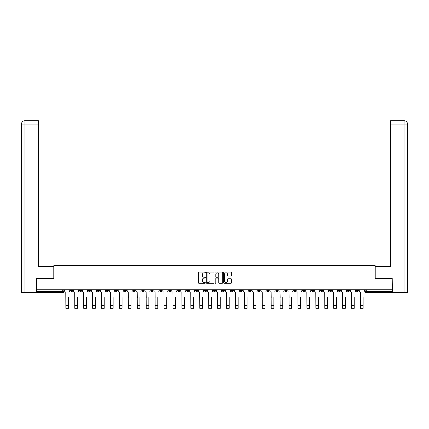 <?xml version="1.0" encoding="UTF-8"?>
<svg xmlns="http://www.w3.org/2000/svg" width="429" height="429" viewBox="0 0 429 429"><rect width="100%" height="100%" fill="white"/><g stroke="black" fill="none" stroke-linecap="round" stroke-linejoin="round"><path stroke-width="0.64" d="M205.341 272.447A0.391 0.391 0 0 0 204.949 272.056L198.981 272.056A0.563 0.563 0 0 0 198.418 272.613L198.418 282.727A0.563 0.563 0 0 0 198.981 283.29L204.949 283.29A0.391 0.391 0 0 0 205.341 282.899A0.391 0.391 0 0 0 204.949 282.502L204.177 282.502A1.796 1.796 0 0 1 202.381 280.705L202.381 279.864A1.796 1.796 0 0 1 204.177 278.067L204.949 278.067A0.391 0.391 0 0 0 205.341 277.67A0.391 0.391 0 0 0 204.949 277.279L204.177 277.279A1.796 1.796 0 0 1 202.381 275.482L202.381 274.64A1.796 1.796 0 0 1 204.177 272.839L204.949 272.839A0.391 0.391 0 0 0 205.341 272.447M311.567 289.747L311.567 290.379L313.856 290.379A1.142 1.142 0 0 1 312.714 291.522A1.142 1.142 0 0 1 311.567 290.379L311.567 289.747M302.638 289.747L302.638 290.379L304.928 290.379A1.142 1.142 0 0 1 303.786 291.522A1.142 1.142 0 0 1 302.638 290.379L302.638 289.747M249.067 289.747L249.067 290.379L251.356 290.379A1.142 1.142 0 0 1 250.214 291.522A1.142 1.142 0 0 1 249.067 290.379L249.067 289.747M240.143 289.747L240.143 290.379L242.428 290.379A1.142 1.142 0 0 1 241.286 291.522A1.142 1.142 0 0 1 240.143 290.379L240.143 289.747M231.215 289.747L231.215 290.379L233.499 290.379A1.142 1.142 0 0 1 232.357 291.522A1.142 1.142 0 0 1 231.215 290.379L231.215 289.747M213.358 289.747L213.358 290.379L215.642 290.379A1.142 1.142 0 0 1 214.5 291.522A1.142 1.142 0 0 1 213.358 290.379L213.358 289.747M195.501 290.379L195.501 289.747L195.501 290.379A1.142 1.142 0 0 0 196.643 291.522A1.142 1.142 0 0 1 195.501 290.379L197.785 290.379A1.142 1.142 0 0 1 196.643 291.522A1.142 1.142 0 0 0 197.785 290.379L197.785 289.747L197.785 290.379M186.572 290.379L186.572 289.747L186.572 290.379A1.142 1.142 0 0 0 187.714 291.522A1.142 1.142 0 0 1 186.572 290.379L188.857 290.379A1.142 1.142 0 0 1 187.714 291.522M177.644 290.379L177.644 289.747L177.644 290.379A1.142 1.142 0 0 0 178.786 291.522A1.142 1.142 0 0 1 177.644 290.379L179.933 290.379A1.142 1.142 0 0 1 178.786 291.522A1.142 1.142 0 0 0 179.933 290.379L179.933 289.747L179.933 290.379M168.715 289.747L168.715 290.379L171.005 290.379A1.142 1.142 0 0 1 169.857 291.522A1.142 1.142 0 0 1 168.715 290.379L168.715 289.747M159.786 289.747L159.786 290.379L162.076 290.379A1.142 1.142 0 0 1 160.929 291.522A1.142 1.142 0 0 1 159.786 290.379L159.786 289.747M150.858 289.747L150.858 290.379L153.148 290.379A1.142 1.142 0 0 1 152 291.522A1.142 1.142 0 0 1 150.858 290.379L150.858 289.747M141.929 290.379L141.929 289.747L141.929 290.379A1.142 1.142 0 0 0 143.072 291.522A1.142 1.142 0 0 1 141.929 290.379L144.219 290.379A1.142 1.142 0 0 1 143.072 291.522M124.072 290.379L124.072 289.747L124.072 290.379A1.142 1.142 0 0 0 125.214 291.522A1.142 1.142 0 0 1 124.072 290.379L126.362 290.379A1.142 1.142 0 0 1 125.214 291.522A1.142 1.142 0 0 0 126.362 290.379L126.362 289.747L126.362 290.379M115.144 290.379L115.144 289.747L115.144 290.379A1.142 1.142 0 0 0 116.286 291.522A1.142 1.142 0 0 1 115.144 290.379L117.433 290.379A1.142 1.142 0 0 1 116.286 291.522A1.142 1.142 0 0 0 117.433 290.379L117.433 289.747L117.433 290.379M106.215 290.379L106.215 289.747L106.215 290.379A1.142 1.142 0 0 0 107.357 291.522A1.142 1.142 0 0 1 106.215 290.379L108.505 290.379A1.142 1.142 0 0 1 107.357 291.522A1.142 1.142 0 0 0 108.505 290.379L108.505 289.747L108.505 290.379M97.286 290.379L97.286 289.747L97.286 290.379A1.142 1.142 0 0 0 98.429 291.522A1.142 1.142 0 0 1 97.286 290.379L99.576 290.379A1.142 1.142 0 0 1 98.429 291.522M88.358 290.379L88.358 289.747L88.358 290.379A1.142 1.142 0 0 0 89.5 291.522A1.142 1.142 0 0 1 88.358 290.379L90.648 290.379A1.142 1.142 0 0 1 89.5 291.522A1.142 1.142 0 0 0 90.648 290.379L90.648 289.747L90.648 290.379M79.429 290.379L79.429 289.747L79.429 290.379A1.142 1.142 0 0 0 80.572 291.522A1.142 1.142 0 0 1 79.429 290.379L81.719 290.379A1.142 1.142 0 0 1 80.572 291.522A1.142 1.142 0 0 0 81.719 290.379L81.719 289.747L81.719 290.379M230.92 276.013A0.563 0.563 0 0 0 231.478 275.456L231.478 272.613A0.563 0.563 0 0 0 230.92 272.056L224.287 272.056A0.563 0.563 0 0 0 223.729 272.613L223.729 282.727A0.563 0.563 0 0 0 224.287 283.29L230.92 283.29A0.563 0.563 0 0 0 231.478 282.727L231.478 279.3A0.563 0.563 0 0 0 230.92 278.737L228.083 278.737A0.563 0.563 0 0 0 227.52 279.3L227.52 281A1.501 1.501 0 0 1 226.019 282.502A1.501 1.501 0 0 1 224.512 281L224.512 274.346A1.501 1.501 0 0 1 226.019 272.839A1.501 1.501 0 0 1 227.52 274.346L227.52 275.456A0.563 0.563 0 0 0 228.083 276.013L230.92 276.013M24.968 292.38L21.45 292.38L21.45 124.115C21.654 122.029 22.801 120.881 24.882 120.678L38.337 120.678L38.337 124.115L24.968 124.115L24.968 292.38L36.615 292.38L36.615 278.357L53.845 278.357L53.845 265.594L375.155 265.594L375.155 278.357L392.213 278.357L392.213 289.747L36.787 289.747L36.787 291.522L63.862 291.522L63.862 289.747M36.787 278.357L36.787 289.747M214.007 272.613A0.563 0.563 0 0 0 213.449 272.056L206.816 272.056A0.563 0.563 0 0 0 206.258 272.613L206.258 282.727A0.563 0.563 0 0 0 206.816 283.29L213.449 283.29A0.563 0.563 0 0 0 214.007 282.727L214.007 272.613M215.551 272.056L222.184 272.056A0.563 0.563 0 0 1 222.742 272.613L222.742 282.727A0.563 0.563 0 0 1 222.184 283.29L219.348 283.29A0.563 0.563 0 0 1 218.785 282.727L218.785 278.625A0.563 0.563 0 0 0 218.222 278.067L216.339 278.067A0.563 0.563 0 0 0 215.776 278.625L215.776 282.899A0.391 0.391 0 0 1 215.385 283.29A0.391 0.391 0 0 1 214.993 282.899L214.993 272.613A0.563 0.563 0 0 1 215.551 272.056M365.138 289.747L365.138 291.522L392.213 291.522L392.213 292.669L366.286 292.669A1.142 1.142 0 0 1 365.138 291.522A1.142 1.142 0 0 0 366.286 292.669L366.286 289.747M392.213 289.747L392.213 291.522M63.862 291.522A1.142 1.142 0 0 1 62.714 292.669L36.787 292.669L36.787 291.522M358.499 289.747L358.499 290.379A1.142 1.142 0 0 1 357.357 291.522A1.142 1.142 0 0 1 356.209 290.379L358.499 290.379M356.209 289.747L356.209 290.379M349.571 289.747L349.571 290.379A1.142 1.142 0 0 1 348.428 291.522A1.142 1.142 0 0 1 347.281 290.379L349.571 290.379M347.281 289.747L347.281 290.379M340.642 289.747L340.642 290.379A1.142 1.142 0 0 1 339.5 291.522A1.142 1.142 0 0 1 338.352 290.379A1.142 1.142 0 0 0 339.5 291.522M338.352 289.747L338.352 290.379L340.642 290.379M331.714 289.747L331.714 290.379A1.142 1.142 0 0 1 330.571 291.522A1.142 1.142 0 0 1 329.424 290.379L331.714 290.379M329.424 289.747L329.424 290.379M322.785 289.747L322.785 290.379A1.142 1.142 0 0 1 321.643 291.522A1.142 1.142 0 0 1 320.495 290.379L322.785 290.379M320.495 289.747L320.495 290.379M313.856 289.747L313.856 290.379M304.928 289.747L304.928 290.379L304.928 289.747M295.999 289.747L295.999 290.379A1.142 1.142 0 0 1 294.857 291.522A1.142 1.142 0 0 1 293.709 290.379L295.999 290.379M293.709 289.747L293.709 290.379M287.071 289.747L287.071 290.379A1.142 1.142 0 0 1 285.929 291.522A1.142 1.142 0 0 1 284.781 290.379L287.071 290.379M284.781 289.747L284.781 290.379M278.142 289.747L278.142 290.379A1.142 1.142 0 0 1 277 291.522A1.142 1.142 0 0 1 275.852 290.379L278.142 290.379M275.852 289.747L275.852 290.379M269.214 289.747L269.214 290.379A1.142 1.142 0 0 1 268.071 291.522A1.142 1.142 0 0 1 266.924 290.379L269.214 290.379M266.924 289.747L266.924 290.379M260.285 289.747L260.285 290.379A1.142 1.142 0 0 1 259.143 291.522A1.142 1.142 0 0 1 257.995 290.379L260.285 290.379M257.995 289.747L257.995 290.379M251.356 289.747L251.356 290.379A1.142 1.142 0 0 1 250.214 291.522M242.428 289.747L242.428 290.379M233.499 290.379L233.499 289.747L233.499 290.379A1.142 1.142 0 0 1 232.357 291.522M224.571 289.747L224.571 290.379A1.142 1.142 0 0 1 223.429 291.522A1.142 1.142 0 0 1 222.286 290.379A1.142 1.142 0 0 0 223.429 291.522A1.142 1.142 0 0 0 224.571 290.379L222.286 290.379L222.286 289.747M215.642 290.379L215.642 289.747L215.642 290.379A1.142 1.142 0 0 1 214.5 291.522M206.714 289.747L206.714 290.379A1.142 1.142 0 0 1 205.571 291.522A1.142 1.142 0 0 1 204.429 290.379A1.142 1.142 0 0 0 205.571 291.522M204.429 289.747L204.429 290.379L206.714 290.379M188.857 289.747L188.857 290.379L188.857 289.747M171.005 290.379L171.005 289.747L171.005 290.379A1.142 1.142 0 0 1 169.857 291.522M162.076 290.379L162.076 289.747L162.076 290.379A1.142 1.142 0 0 1 160.929 291.522M153.148 290.379L153.148 289.747L153.148 290.379A1.142 1.142 0 0 1 152 291.522M144.219 289.747L144.219 290.379L144.219 289.747M135.291 290.379L135.291 289.747L135.291 290.379A1.142 1.142 0 0 1 134.143 291.522A1.142 1.142 0 0 1 133.001 290.379L135.291 290.379A1.142 1.142 0 0 1 134.143 291.522M133.001 289.747L133.001 290.379M99.576 289.747L99.576 290.379L99.576 289.747M72.791 289.747L72.791 290.379A1.142 1.142 0 0 1 71.643 291.522A1.142 1.142 0 0 1 70.501 290.379A1.142 1.142 0 0 0 71.643 291.522A1.142 1.142 0 0 0 72.791 290.379L72.791 289.747M70.501 289.747L70.501 290.379L72.791 290.379M207.438 272.839A0.391 0.391 0 0 0 207.041 273.235L207.041 282.11A0.391 0.391 0 0 0 207.438 282.502L208.253 282.502A1.796 1.796 0 0 0 210.049 280.705L210.049 274.64A1.796 1.796 0 0 0 208.253 272.839L207.438 272.839M218.785 274.372A1.501 1.501 0 0 0 217.283 272.871A1.501 1.501 0 0 0 215.776 274.372L215.776 276.716A0.563 0.563 0 0 0 216.339 277.279L218.222 277.279A0.563 0.563 0 0 0 218.785 276.716L218.785 274.372M64.634 290.948L64.634 289.747L64.634 290.948A1.142 1.142 0 0 0 65.776 292.095L65.862 297.533M65.776 292.095L65.862 308.322L68.495 308.322L68.495 297.533M69.729 290.948L69.729 289.747L69.729 290.948A1.142 1.142 0 0 1 68.581 292.095M68.495 308.322L65.862 308.322M73.563 290.948L73.563 289.747L73.563 290.948A1.142 1.142 0 0 0 74.705 292.095L74.791 297.533M74.705 292.095L74.791 308.322L77.424 308.322L77.424 297.533M78.657 290.948L78.657 289.747L78.657 290.948A1.142 1.142 0 0 1 77.51 292.095M82.491 290.948L82.491 289.747L82.491 290.948A1.142 1.142 0 0 0 83.634 292.095L83.719 297.533M83.634 292.095L83.719 308.322L86.352 308.322L86.352 297.533M87.586 290.948L87.586 289.747L87.586 290.948A1.142 1.142 0 0 1 86.438 292.095M53.786 278.357L53.786 266.623L38.337 266.623L38.337 124.115M24.968 120.678L24.968 124.115L21.45 124.115L21.45 258.038L21.45 124.115C21.648 122.029 22.796 120.887 24.882 120.678M375.214 278.357L375.214 266.623L390.663 266.623L390.663 120.678L404.113 120.678L404.032 124.115L390.663 124.115M407.55 258.038L407.55 124.115L407.55 292.38L392.385 292.38L392.213 278.357M404.032 292.38L404.032 124.115L407.55 124.115C407.346 122.029 406.199 120.881 404.118 120.678M77.424 308.322L74.791 308.322M86.352 308.322L83.719 308.322M91.42 290.948L91.42 289.747L91.42 290.948A1.142 1.142 0 0 0 92.562 292.095L92.648 297.533M92.562 292.095L92.648 308.322L95.281 308.322L95.281 297.533M96.514 290.948L96.514 289.747L96.514 290.948A1.142 1.142 0 0 1 95.367 292.095M100.348 290.948L100.348 289.747L100.348 290.948A1.142 1.142 0 0 0 101.491 292.095L101.576 297.533M101.491 292.095L101.576 308.322L104.209 308.322L104.209 297.533M105.443 290.948L105.443 289.747L105.443 290.948A1.142 1.142 0 0 1 104.295 292.095M109.277 290.948L109.277 289.747L109.277 290.948A1.142 1.142 0 0 0 110.419 292.095L110.505 297.533M110.419 292.095L110.505 308.322L113.138 308.322L113.138 297.533M114.371 290.948L114.371 289.747L114.371 290.948A1.142 1.142 0 0 1 113.224 292.095M95.281 308.322L92.648 308.322M104.209 308.322L101.576 308.322M113.138 308.322L110.505 308.322M118.206 290.948L118.206 289.747L118.206 290.948A1.142 1.142 0 0 0 119.348 292.095L119.434 297.533M119.348 292.095L119.434 308.322L122.067 308.322L122.067 297.533M123.3 290.948L123.3 289.747L123.3 290.948A1.142 1.142 0 0 1 122.152 292.095M122.067 308.322L119.434 308.322M127.134 290.948L127.134 289.747L127.134 290.948A1.142 1.142 0 0 0 128.276 292.095L128.362 297.533M128.276 292.095L128.362 308.322L130.995 308.322L130.995 297.533M132.229 290.948L132.229 289.747L132.229 290.948A1.142 1.142 0 0 1 131.081 292.095M130.995 308.322L128.362 308.322M136.063 290.948L136.063 289.747L136.063 290.948A1.142 1.142 0 0 0 137.205 292.095L137.291 297.533M137.205 292.095L137.291 308.322L139.924 308.322L139.924 297.533M141.157 290.948L141.157 289.747L141.157 290.948A1.142 1.142 0 0 1 140.01 292.095M139.924 308.322L137.291 308.322M144.991 290.948L144.991 289.747L144.991 290.948A1.142 1.142 0 0 0 146.133 292.095L146.219 297.533M146.133 292.095L146.219 308.322L148.852 308.322L148.852 297.533M150.086 290.948L150.086 289.747L150.086 290.948A1.142 1.142 0 0 1 148.938 292.095M148.852 308.322L146.219 308.322M153.92 290.948L153.92 289.747L153.92 290.948A1.142 1.142 0 0 0 155.062 292.095L155.148 297.533M155.062 292.095L155.148 308.322L157.781 308.322L157.781 297.533M159.014 290.948L159.014 289.747L159.014 290.948A1.142 1.142 0 0 1 157.867 292.095M162.848 290.948L162.848 289.747L162.848 290.948A1.142 1.142 0 0 0 163.991 292.095L164.076 297.533M163.991 292.095L164.076 308.322L166.709 308.322L166.709 297.533M167.943 290.948L167.943 289.747L167.943 290.948A1.142 1.142 0 0 1 166.795 292.095M171.777 290.948L171.777 289.747L171.777 290.948A1.142 1.142 0 0 0 172.919 292.095L173.005 297.533M172.919 292.095L173.005 308.322L175.638 308.322L175.638 297.533M176.871 290.948L176.871 289.747L176.871 290.948A1.142 1.142 0 0 1 175.724 292.095M180.706 290.948L180.706 289.747L180.706 290.948A1.142 1.142 0 0 0 181.848 292.095L181.934 297.533M181.848 292.095L181.934 308.322L184.567 308.322L184.567 297.533M185.795 290.948L185.795 289.747L185.795 290.948A1.142 1.142 0 0 1 184.652 292.095M189.634 290.948L189.634 289.747L189.634 290.948A1.142 1.142 0 0 0 190.776 292.095L190.862 297.533M190.776 292.095L190.862 308.322L193.495 308.322L193.495 297.533M194.723 290.948L194.723 289.747L194.723 290.948A1.142 1.142 0 0 1 193.581 292.095M198.563 290.948L198.563 289.747L198.563 290.948A1.142 1.142 0 0 0 199.705 292.095L199.791 297.533M199.705 292.095L199.791 308.322L202.424 308.322L202.424 297.533M203.652 290.948L203.652 289.747L203.652 290.948A1.142 1.142 0 0 1 202.509 292.095M157.781 308.322L155.148 308.322M166.709 308.322L164.076 308.322M175.638 308.322L173.005 308.322M184.567 308.322L181.934 308.322M193.495 308.322L190.862 308.322M202.424 308.322L199.791 308.322M207.491 290.948L207.491 289.747L207.491 290.948A1.142 1.142 0 0 0 208.633 292.095L208.719 297.533M208.633 292.095L208.719 308.322L211.352 308.322L211.352 297.533M212.58 290.948L212.58 289.747L212.58 290.948A1.142 1.142 0 0 1 211.438 292.095M211.352 308.322L208.719 308.322M216.42 290.948L216.42 289.747L216.42 290.948A1.142 1.142 0 0 0 217.562 292.095L217.648 297.533M217.562 292.095L217.648 308.322L220.281 308.322L220.281 297.533M221.509 290.948L221.509 289.747L221.509 290.948A1.142 1.142 0 0 1 220.367 292.095M220.281 308.322L217.648 308.322M225.348 290.948L225.348 289.747L225.348 290.948A1.142 1.142 0 0 0 226.491 292.095L226.576 297.533M226.491 292.095L226.576 308.322L229.209 308.322L229.209 297.533M230.437 290.948L230.437 289.747L230.437 290.948A1.142 1.142 0 0 1 229.295 292.095M229.209 308.322L226.576 308.322M234.277 290.948L234.277 289.747L234.277 290.948A1.142 1.142 0 0 0 235.419 292.095L235.505 297.533M235.419 292.095L235.505 308.322L238.138 308.322L238.138 297.533M239.366 290.948L239.366 289.747L239.366 290.948A1.142 1.142 0 0 1 238.224 292.095M238.138 308.322L235.505 308.322M243.205 290.948L243.205 289.747L243.205 290.948A1.142 1.142 0 0 0 244.348 292.095L244.433 297.533M244.348 292.095L244.433 308.322L247.066 308.322L247.066 297.533M248.294 290.948L248.294 289.747L248.294 290.948A1.142 1.142 0 0 1 247.152 292.095M247.066 308.322L244.433 308.322M252.129 290.948L252.129 289.747L252.129 290.948A1.142 1.142 0 0 0 253.276 292.095L253.362 297.533M253.276 292.095L253.362 308.322L255.995 308.322L255.995 297.533M257.223 290.948L257.223 289.747L257.223 290.948A1.142 1.142 0 0 1 256.081 292.095M255.995 308.322L253.362 308.322M261.057 290.948L261.057 289.747L261.057 290.948A1.142 1.142 0 0 0 262.205 292.095L262.291 297.533M262.205 292.095L262.291 308.322L264.924 308.322L264.924 297.533M266.152 290.948L266.152 289.747L266.152 290.948A1.142 1.142 0 0 1 265.009 292.095M264.924 308.322L262.291 308.322M269.986 290.948L269.986 289.747L269.986 290.948A1.142 1.142 0 0 0 271.133 292.095L271.219 297.533M271.133 292.095L271.219 308.322L273.852 308.322L273.852 297.533M275.08 290.948L275.08 289.747L275.08 290.948A1.142 1.142 0 0 1 273.938 292.095M273.852 308.322L271.219 308.322M278.914 290.948L278.914 289.747L278.914 290.948A1.142 1.142 0 0 0 280.062 292.095L280.148 297.533M280.062 292.095L280.148 308.322L282.781 308.322L282.781 297.533M284.009 290.948L284.009 289.747L284.009 290.948A1.142 1.142 0 0 1 282.867 292.095M282.781 308.322L280.148 308.322M287.843 290.948L287.843 289.747L287.843 290.948A1.142 1.142 0 0 0 288.99 292.095L289.076 297.533M288.99 292.095L289.076 308.322L291.709 308.322L291.709 297.533M292.937 290.948L292.937 289.747L292.937 290.948A1.142 1.142 0 0 1 291.795 292.095M291.709 308.322L289.076 308.322M296.771 290.948L296.771 289.747L296.771 290.948A1.142 1.142 0 0 0 297.919 292.095L298.005 297.533M297.919 292.095L298.005 308.322L300.638 308.322L300.638 297.533M301.866 290.948L301.866 289.747L301.866 290.948A1.142 1.142 0 0 1 300.724 292.095M300.638 308.322L298.005 308.322M305.7 290.948L305.7 289.747L305.7 290.948A1.142 1.142 0 0 0 306.848 292.095L306.933 297.533M306.848 292.095L306.933 308.322L309.566 308.322L309.566 297.533M310.794 290.948L310.794 289.747L310.794 290.948A1.142 1.142 0 0 1 309.652 292.095M309.566 308.322L306.933 308.322M314.629 290.948L314.629 289.747L314.629 290.948A1.142 1.142 0 0 0 315.776 292.095L315.862 297.533M315.776 292.095L315.862 308.322L318.495 308.322L318.495 297.533M319.723 290.948L319.723 289.747L319.723 290.948A1.142 1.142 0 0 1 318.581 292.095M318.495 308.322L315.862 308.322M323.557 290.948L323.557 289.747L323.557 290.948A1.142 1.142 0 0 0 324.705 292.095L324.791 297.533M324.705 292.095L324.791 308.322L327.424 308.322L327.424 297.533M328.652 290.948L328.652 289.747L328.652 290.948A1.142 1.142 0 0 1 327.509 292.095M327.424 308.322L324.791 308.322M332.486 290.948L332.486 289.747L332.486 290.948A1.142 1.142 0 0 0 333.633 292.095L333.719 297.533M333.633 292.095L333.719 308.322L336.352 308.322L336.352 297.533M337.58 290.948L337.58 289.747L337.58 290.948A1.142 1.142 0 0 1 336.438 292.095M336.352 308.322L333.719 308.322M341.414 290.948L341.414 289.747L341.414 290.948A1.142 1.142 0 0 0 342.562 292.095L342.648 297.533M342.562 292.095L342.648 308.322L345.281 308.322L345.281 297.533M346.509 290.948L346.509 289.747L346.509 290.948A1.142 1.142 0 0 1 345.366 292.095M345.281 308.322L342.648 308.322M350.343 290.948L350.343 289.747L350.343 290.948A1.142 1.142 0 0 0 351.49 292.095L351.576 297.533M351.49 292.095L351.576 308.322L354.209 308.322L354.209 297.533M355.437 290.948L355.437 289.747L355.437 290.948A1.142 1.142 0 0 1 354.295 292.095M354.209 308.322L351.576 308.322M359.271 290.948L359.271 289.747L359.271 290.948A1.142 1.142 0 0 0 360.419 292.095L360.505 297.533M360.419 292.095L360.505 308.322L363.138 308.322L363.138 297.533M364.366 290.948L364.366 289.747L364.366 290.948A1.142 1.142 0 0 1 363.224 292.095M363.138 308.322L360.505 308.322M62.714 289.747L62.714 292.669M68.495 305.432L65.862 305.432M21.45 124.115L21.45 258.038M77.424 305.432L74.791 305.432M86.352 305.432L83.719 305.432M95.281 305.432L92.648 305.432M104.209 305.432L101.576 305.432M113.138 305.432L110.505 305.432M122.067 305.432L119.434 305.432M130.995 305.432L128.362 305.432M139.924 305.432L137.291 305.432M148.852 305.432L146.219 305.432M157.781 305.432L155.148 305.432M166.709 305.432L164.076 305.432M175.638 305.432L173.005 305.432M184.567 305.432L181.934 305.432M193.495 305.432L190.862 305.432M202.424 305.432L199.791 305.432M211.352 305.432L208.719 305.432M220.281 305.432L217.648 305.432M229.209 305.432L226.576 305.432M238.138 305.432L235.505 305.432M247.066 305.432L244.433 305.432M255.995 305.432L253.362 305.432M264.924 305.432L262.291 305.432M273.852 305.432L271.219 305.432M282.781 305.432L280.148 305.432M291.709 305.432L289.076 305.432M300.638 305.432L298.005 305.432M309.566 305.432L306.933 305.432M318.495 305.432L315.862 305.432M327.424 305.432L324.791 305.432M336.352 305.432L333.719 305.432M345.281 305.432L342.648 305.432M354.209 305.432L351.576 305.432M363.138 305.432L360.505 305.432"/></g></svg>
